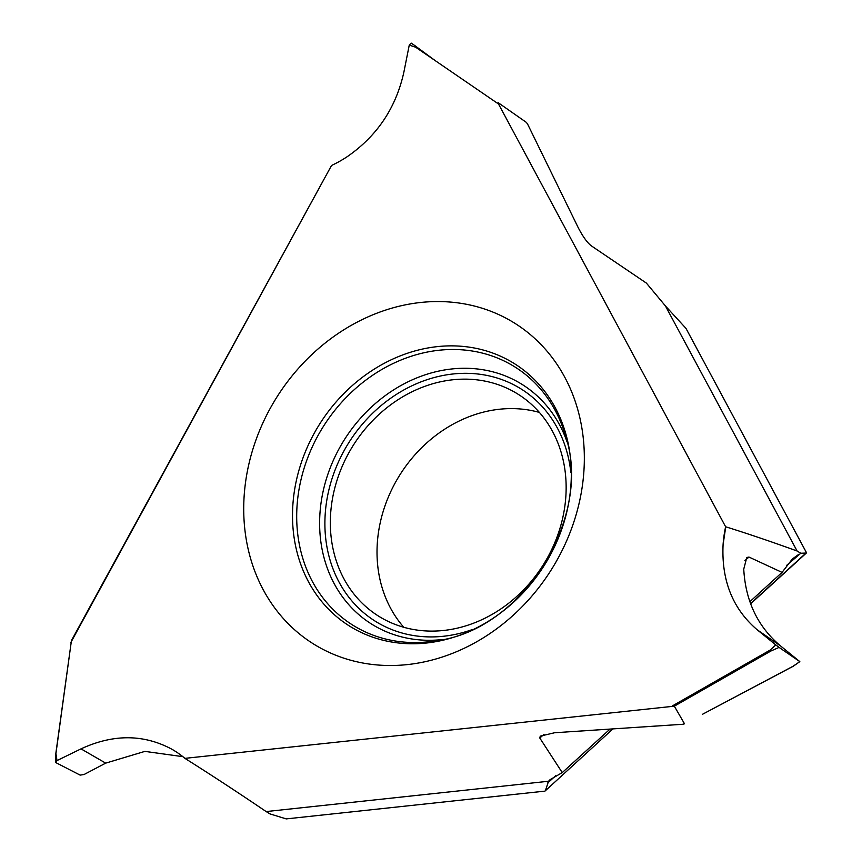 <?xml version="1.0" encoding="UTF-8"?>
<svg xmlns="http://www.w3.org/2000/svg" width="862" height="862" viewBox="0 0 862 862"><rect width="100%" height="100%" fill="white"/><g stroke="black" fill="none" stroke-linecap="round" stroke-linejoin="round"><path stroke-width="1.29" d="M70.824 642.524L331.536 165.472A116.553 99.809 122.3 0 0 347.052 156.798C377.103 136.067 396.046 107.804 403.912 71.977C396.057 107.804 377.103 136.067 347.074 156.776A116.553 99.809 122.3 0 1 331.536 165.472L71.438 640.563L55.814 753.571M723.089 544.536A116.553 99.809 122.3 0 1 725.621 526.768L498.505 103.99L498.117 102.643L526.445 122.447L527.77 124.451L578.154 227.525C582.927 236.759 587.399 242.922 591.558 246.004L646.392 283.102L665.442 305.967L685.958 328.347L806.563 552.844L750.63 603.788L806.552 552.854M71.438 640.563L55.922 753.657L57.011 760.575L81.017 748.862C113.31 733.939 143.609 734.058 171.926 749.25L175.223 751.233A116.553 99.809 122.3 0 1 184.921 758.355L185.061 758.452C210.662 774.572 237.696 792.275 266.153 811.573L270.065 813.933L286.227 818.9L544.946 791.122L612.72 729.101M403.782 627.277A131.056 112.232 122.3 0 1 389.344 494.756A131.056 112.232 122.3 0 1 499.518 409.234A131.056 112.232 122.3 0 1 539.386 412.424M182.863 756.664L144.891 751.384L105.703 763.129L84.099 774.496L80.144 775.121L55.771 762.579L57.011 760.575M171.926 749.25A116.553 99.809 122.3 0 1 175.201 751.211L176.16 751.836M665.442 305.967L797.081 551.001C770.887 541.508 747.106 533.449 725.75 526.811L723.089 544.579C721.365 580.471 732.722 608.863 757.159 629.756L780.724 646.069C757.881 626.922 745.555 601.288 743.744 569.146L746.772 557.498L748.981 557.057L744.865 560.623M775.822 644.916L779.076 647.405L770.919 651.004L770.165 650.067L775.822 644.916L757.159 629.756M184.921 758.355L674.321 706.172L684.525 723.811L682.704 724.285L554.6 732.743L540.258 736.126L539.784 738.012L562.239 772.6L550.075 779.647L548.544 781.252L266.153 811.573M409.256 45.115L403.912 71.977L409.256 45.115L415.603 47.194L416.432 46.677L411.196 43.111L409.256 45.115L411.196 43.111L416.421 46.677M407.381 664.591A189.317 162.121 122.3 0 1 243.849 501.803A189.317 162.121 122.3 0 1 420.678 302.476A189.317 162.121 122.3 0 1 584.21 465.264A189.317 162.121 122.3 0 1 407.381 664.591M443.639 630.467A131.056 112.232 -57.7 0 0 559.503 529.839A131.056 112.232 -57.7 0 0 518.191 394.29A131.056 112.232 -57.7 0 0 452.852 379.776A131.056 112.232 122.3 0 0 336.977 480.414A131.056 112.232 122.3 0 0 378.289 615.953A131.056 112.232 122.3 0 0 443.639 630.467M750.543 603.572L806.013 553.048L800.787 553.253L797.081 551.001M800.787 553.253L786.424 565.558M748.981 557.057L782.049 572.39L792.34 559.007L798.654 554.417M548.544 781.252L545.506 790.325M702.444 714.307L793.126 666.207L799.828 661.628L793.299 666.207M779.076 647.405L799.828 661.628L780.724 646.069M543.965 734.392L539.784 738.012M782.049 572.39L749.875 601.698M609.79 729.295L562.239 772.6M55.814 753.614L55.771 762.579M435.332 60.706L416.184 46.623M81.017 748.862L105.703 763.129M415.603 47.194L498.505 103.99M770.165 650.067L672.144 706.053M426.464 643.02A154.955 132.694 122.3 0 1 292.617 509.776A154.955 132.694 122.3 0 1 437.357 346.621A154.955 132.694 122.3 0 1 571.204 479.865A154.955 132.694 122.3 0 1 426.464 643.02M439.178 350.231A152.434 130.539 122.3 0 1 565.386 435.558C593.465 517.512 521.909 630.887 435.849 640.8A152.434 130.539 122.3 0 1 428.468 641.813A152.434 130.539 122.3 0 1 296.797 510.735A152.434 130.539 122.3 0 1 439.178 350.231M567.088 442.023A141.497 121.165 -57.7 0 0 451.871 368.958A141.497 121.165 -57.7 0 0 319.716 517.933A141.497 121.165 -57.7 0 0 441.937 639.604A141.497 121.165 -57.7 0 0 442.411 639.561M570.849 472.559A137.123 117.426 -57.7 0 0 453.056 373.979A137.123 117.426 -57.7 0 0 324.985 518.364A137.123 117.426 -57.7 0 0 443.424 636.264A137.123 117.426 -57.7 0 0 471.6 629.82M555.645 775.746L547.553 783.116M770.919 651.004L674.321 706.172M793.223 666.251L702.304 714.382M173.176 749.972L172.314 749.477"/></g></svg>
